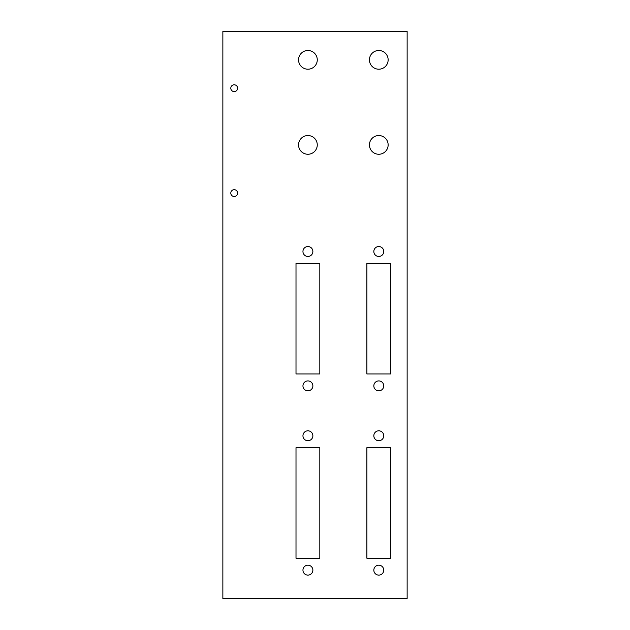 <?xml version="1.0" encoding="UTF-8"?>
<svg xmlns="http://www.w3.org/2000/svg" width="630" height="630" viewBox="0 0 630 630"><rect width="100%" height="100%" fill="white"/><g stroke="black" fill="none" stroke-linecap="round" stroke-linejoin="round"><path stroke-width="0.94" d="M237.605 88.2A3.402 3.402 0 0 1 234.202 91.602A3.402 3.402 0 0 1 230.8 88.2A3.402 3.402 0 0 1 234.202 84.798A3.402 3.402 0 0 1 237.605 88.2M237.605 193.095A3.402 3.402 0 0 1 234.202 196.497A3.402 3.402 0 0 1 230.8 193.095A3.402 3.402 0 0 1 234.202 189.693A3.402 3.402 0 0 1 237.605 193.095M317.268 144.9A9.356 9.356 0 0 1 307.912 154.255A9.356 9.356 0 0 1 298.557 144.9A9.356 9.356 0 0 1 307.912 135.544A9.356 9.356 0 0 1 317.268 144.9M388.143 144.9A9.356 9.356 0 0 1 378.787 154.255A9.356 9.356 0 0 1 369.432 144.9A9.356 9.356 0 0 1 378.787 135.544A9.356 9.356 0 0 1 388.143 144.9M317.268 59.85A9.356 9.356 0 0 1 307.912 69.206A9.356 9.356 0 0 1 298.557 59.85A9.356 9.356 0 0 1 307.912 50.495A9.356 9.356 0 0 1 317.268 59.85M388.143 59.85A9.356 9.356 0 0 1 378.787 69.206A9.356 9.356 0 0 1 369.432 59.85A9.356 9.356 0 0 1 378.787 50.495A9.356 9.356 0 0 1 388.143 59.85M319.82 263.403L319.82 373.968L296.005 373.968L296.005 263.403L319.82 263.403M312.874 251.496A4.961 4.961 0 0 1 307.912 256.457A4.961 4.961 0 0 1 302.951 251.496A4.961 4.961 0 0 1 307.912 246.535A4.961 4.961 0 0 1 312.874 251.496M312.874 385.875A4.961 4.961 0 0 1 307.912 390.836A4.961 4.961 0 0 1 302.951 385.875A4.961 4.961 0 0 1 307.912 380.914A4.961 4.961 0 0 1 312.874 385.875M390.695 263.403L390.695 373.968L366.88 373.968L366.88 263.403L390.695 263.403M383.749 251.496A4.961 4.961 0 0 1 378.787 256.457A4.961 4.961 0 0 1 373.826 251.496A4.961 4.961 0 0 1 378.787 246.535A4.961 4.961 0 0 1 383.749 251.496M383.749 385.875A4.961 4.961 0 0 1 378.787 390.836A4.961 4.961 0 0 1 373.826 385.875A4.961 4.961 0 0 1 378.787 380.914A4.961 4.961 0 0 1 383.749 385.875M319.82 447.678L319.82 558.243L296.005 558.243L296.005 447.678L319.82 447.678M312.874 435.771A4.961 4.961 0 0 1 307.912 440.732A4.961 4.961 0 0 1 302.951 435.771A4.961 4.961 0 0 1 307.912 430.81A4.961 4.961 0 0 1 312.874 435.771M312.874 570.15A4.961 4.961 0 0 1 307.912 575.111A4.961 4.961 0 0 1 302.951 570.15A4.961 4.961 0 0 1 307.912 565.189A4.961 4.961 0 0 1 312.874 570.15M390.695 447.678L390.695 558.243L366.88 558.243L366.88 447.678L390.695 447.678M383.749 570.15A4.961 4.961 0 0 1 378.787 575.111A4.961 4.961 0 0 1 373.826 570.15A4.961 4.961 0 0 1 378.787 565.189A4.961 4.961 0 0 1 383.749 570.15M383.749 435.771A4.961 4.961 0 0 1 378.787 440.732A4.961 4.961 0 0 1 373.826 435.771A4.961 4.961 0 0 1 378.787 430.81A4.961 4.961 0 0 1 383.749 435.771M222.862 598.5L407.137 598.5L407.137 31.5L222.862 31.5L222.862 598.5"/></g></svg>
